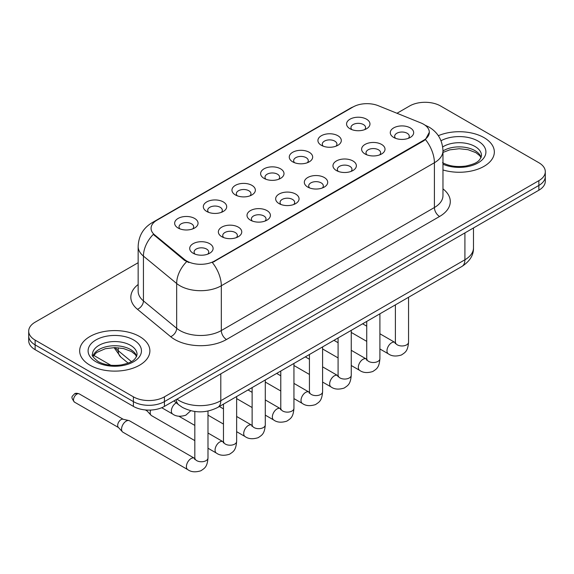 <?xml version="1.0" encoding="UTF-8"?>
<svg xmlns="http://www.w3.org/2000/svg" width="574" height="574" viewBox="0 0 574 574"><rect width="100%" height="100%" fill="white"/><g stroke="black" fill="none" stroke-linecap="round" stroke-linejoin="round"><path stroke-width="0.86" d="M321.34 145.294L321.34 145.294A11.702 6.759 180 0 1 321.34 135.744A11.702 6.759 180 0 1 337.892 135.744A11.702 6.759 180 0 1 337.892 145.294A11.702 6.759 180 0 1 321.34 145.294M335.969 146.191A7.311 4.226 0 0 0 336.931 144.103A7.311 4.226 0 0 0 334.786 141.118A7.311 4.226 0 0 0 326.821 140.2A7.311 4.226 0 0 0 322.301 144.103A7.311 4.226 0 0 0 323.262 146.191M292.69 161.839L292.69 161.839A11.702 6.759 180 0 1 292.69 152.282A11.702 6.759 180 0 1 309.243 152.282A11.702 6.759 180 0 1 309.243 161.839A11.702 6.759 180 0 1 292.69 161.839M307.32 162.736A7.311 4.226 0 0 0 308.281 160.641A7.311 4.226 0 0 0 306.136 157.656A7.311 4.226 0 0 0 298.164 156.745A7.311 4.226 0 0 0 293.651 160.641A7.311 4.226 0 0 0 294.606 162.736M264.04 178.378L264.04 178.378A11.702 6.759 180 0 1 264.04 168.828A11.702 6.759 180 0 1 280.586 168.828A11.702 6.759 180 0 1 280.586 178.378A11.702 6.759 180 0 1 264.04 178.378M278.67 179.275A7.311 4.226 0 0 0 279.624 177.187A7.311 4.226 0 0 0 277.486 174.202A7.311 4.226 0 0 0 269.515 173.283A7.311 4.226 0 0 0 264.994 177.187A7.311 4.226 0 0 0 265.956 179.275M235.383 194.923L235.383 194.923A11.702 6.759 180 0 1 235.383 185.366A11.702 6.759 180 0 1 251.936 185.366A11.702 6.759 180 0 1 251.936 194.923A11.702 6.759 180 0 1 235.383 194.923M250.013 195.82A7.311 4.226 0 0 0 250.974 193.725A7.311 4.226 0 0 0 248.829 190.74A7.311 4.226 0 0 0 240.858 189.829A7.311 4.226 0 0 0 236.344 193.725A7.311 4.226 0 0 0 237.306 195.82M206.733 211.462L206.733 211.462A11.702 6.759 180 0 1 206.733 201.912A11.702 6.759 180 0 1 223.279 201.912A11.702 6.759 180 0 1 223.279 211.462A11.702 6.759 180 0 1 206.733 211.462M221.363 212.358A7.311 4.226 0 0 0 222.317 210.271A7.311 4.226 0 0 0 220.179 207.286A7.311 4.226 0 0 0 212.208 206.367A7.311 4.226 0 0 0 207.695 210.271A7.311 4.226 0 0 0 208.649 212.358M178.076 228.007L178.076 228.007A11.702 6.759 180 0 1 178.076 218.45A11.702 6.759 180 0 1 194.629 218.45A11.702 6.759 180 0 1 194.629 228.007A11.702 6.759 180 0 1 178.076 228.007M192.706 228.904A7.311 4.226 0 0 0 193.668 226.816A7.311 4.226 0 0 0 191.529 223.824A7.311 4.226 0 0 0 183.558 222.913A7.311 4.226 0 0 0 179.038 226.816A7.311 4.226 0 0 0 179.999 228.904M349.997 128.755L349.997 128.755A11.702 6.759 180 0 1 349.997 119.198A11.702 6.759 180 0 1 366.542 119.198A11.702 6.759 180 0 1 366.542 128.755A11.702 6.759 180 0 1 349.997 128.755M364.626 129.652A7.311 4.226 0 0 0 365.581 127.557A7.311 4.226 0 0 0 363.442 124.572A7.311 4.226 0 0 0 355.471 123.654A7.311 4.226 0 0 0 350.958 127.557A7.311 4.226 0 0 0 351.912 129.652M365.042 153.983L365.042 153.983A11.702 6.759 180 0 1 365.042 144.433A11.702 6.759 180 0 1 381.595 144.433A11.702 6.759 180 0 1 381.595 153.983A11.702 6.759 180 0 1 365.042 153.983M379.672 154.88A7.311 4.226 0 0 0 380.634 152.792A7.311 4.226 0 0 0 378.488 149.807A7.311 4.226 0 0 0 370.517 148.888A7.311 4.226 0 0 0 366.004 152.792A7.311 4.226 0 0 0 366.965 154.88M336.393 170.528L336.393 170.528A11.702 6.759 180 0 1 336.393 160.971A11.702 6.759 180 0 1 352.945 160.971A11.702 6.759 180 0 1 352.945 170.528A11.702 6.759 180 0 1 336.393 170.528M351.023 171.425A7.311 4.226 0 0 0 351.984 169.33A7.311 4.226 0 0 0 349.839 166.345A7.311 4.226 0 0 0 341.867 165.434A7.311 4.226 0 0 0 337.354 169.33A7.311 4.226 0 0 0 338.308 171.425M307.743 187.067A11.702 6.759 180 0 1 307.736 187.067A11.702 6.759 180 0 1 307.743 177.517A11.702 6.759 180 0 1 324.288 177.517A11.702 6.759 180 0 1 324.288 187.067A11.702 6.759 180 0 1 307.743 187.067M322.373 187.963A7.311 4.226 0 0 0 323.327 185.876A7.311 4.226 0 0 0 321.189 182.891A7.311 4.226 0 0 0 313.217 181.972A7.311 4.226 0 0 0 308.697 185.876A7.311 4.226 0 0 0 309.659 187.963M279.086 203.612L279.086 203.612A11.702 6.759 180 0 1 279.086 194.055A11.702 6.759 180 0 1 295.639 194.055A11.702 6.759 180 0 1 295.639 203.612A11.702 6.759 180 0 1 279.086 203.612M293.716 204.509A7.311 4.226 0 0 0 294.677 202.421A7.311 4.226 0 0 0 292.532 199.429A7.311 4.226 0 0 0 284.561 198.518A7.311 4.226 0 0 0 280.047 202.421A7.311 4.226 0 0 0 281.009 204.509M250.436 220.158L250.436 220.158A11.702 6.759 180 0 1 250.436 210.601A11.702 6.759 180 0 1 266.982 210.601A11.702 6.759 180 0 1 266.982 220.158A11.702 6.759 180 0 1 250.436 220.158M265.066 221.047A7.311 4.226 0 0 0 266.02 218.959A7.311 4.226 0 0 0 263.882 215.975A7.311 4.226 0 0 0 255.911 215.056A7.311 4.226 0 0 0 251.398 218.959A7.311 4.226 0 0 0 252.352 221.047M221.779 236.696L221.779 236.696A11.702 6.759 180 0 1 221.779 227.139A11.702 6.759 180 0 1 238.332 227.139A11.702 6.759 180 0 1 238.332 236.696A11.702 6.759 180 0 1 221.779 236.696M236.409 237.593A7.311 4.226 0 0 0 237.371 235.505A7.311 4.226 0 0 0 235.232 232.513A7.311 4.226 0 0 0 227.261 231.602A7.311 4.226 0 0 0 222.741 235.505A7.311 4.226 0 0 0 223.702 237.593M193.129 253.242L193.129 253.242A11.702 6.759 180 0 1 193.129 243.685A11.702 6.759 180 0 1 209.682 243.685A11.702 6.759 180 0 1 209.682 253.242A11.702 6.759 180 0 1 193.129 253.242M207.759 254.131A7.311 4.226 0 0 0 208.721 252.043A7.311 4.226 0 0 0 206.575 249.059A7.311 4.226 0 0 0 198.604 248.14A7.311 4.226 0 0 0 194.091 252.043A7.311 4.226 0 0 0 195.052 254.131M393.699 137.444L393.699 137.444A11.702 6.759 180 0 1 393.699 127.887A11.702 6.759 180 0 1 410.245 127.887A11.702 6.759 180 0 1 410.245 137.444A11.702 6.759 180 0 1 393.699 137.444M408.329 138.341A7.311 4.226 0 0 0 409.284 136.246A7.311 4.226 0 0 0 407.145 133.261A7.311 4.226 0 0 0 399.174 132.35A7.311 4.226 0 0 0 394.661 136.246A7.311 4.226 0 0 0 395.615 138.341M420.9 122.936A19.746 11.401 180 0 1 423.54 124.214A19.746 11.401 180 0 1 429.323 132.278A19.746 11.401 180 0 1 423.54 140.336L214.59 260.976A19.746 11.401 180 0 1 184.455 259.448L154.628 234.859A19.746 11.401 180 0 1 151.062 228.323A19.746 11.401 180 0 1 156.846 220.258L353.024 107.001A19.746 11.401 180 0 1 378.316 105.724L420.9 122.936M484.054 137.652A35.107 20.269 0 0 0 438.335 135.694A35.107 20.269 0 0 1 484.054 137.652A35.107 20.269 0 0 1 494.336 151.988A35.107 20.269 0 0 0 484.054 137.652M139.597 336.522A35.107 20.269 0 0 0 101.34 332.124A35.107 20.269 0 0 0 79.664 350.85A35.107 20.269 0 0 0 89.946 365.186A35.107 20.269 0 0 0 128.21 369.577A35.107 20.269 0 0 0 149.886 350.85A35.107 20.269 0 0 0 139.597 336.522A35.107 20.269 0 0 0 101.34 332.124A35.107 20.269 0 0 0 79.664 350.85A35.107 20.269 0 0 0 89.946 365.186A35.107 20.269 0 0 0 128.21 369.577A35.107 20.269 0 0 0 149.886 350.85A35.107 20.269 0 0 0 139.597 336.522M429.323 132.278L425.456 139.539L423.54 140.924L212.373 262.562A25.6 14.781 60 0 1 221.313 285.759A29.26 16.89 180 0 1 179.942 285.759A29.26 16.89 180 0 1 176.663 283.499L143.435 256.104A29.26 16.89 180 0 1 138.147 246.418L138.147 291.205A29.26 16.89 0 0 0 143.435 300.891L176.663 328.292A29.26 16.89 0 0 0 179.942 330.545A29.26 16.89 0 0 0 221.313 330.545L434.403 207.523A29.26 16.89 0 0 0 442.97 195.583L442.97 150.79A29.26 16.89 180 0 1 434.403 162.736A25.6 14.781 -120 0 0 425.456 139.539M138.147 262.713L35.129 322.186A21.941 12.671 0 0 0 28.7 331.148L28.7 340.698A21.941 12.671 0 0 0 35.129 349.659L133.39 406.392L133.39 401.613A21.941 12.671 0 0 0 164.422 401.613L538.871 185.431A21.941 12.671 0 0 0 545.3 176.469A21.941 12.671 0 0 1 538.871 185.431L164.422 401.613A21.941 12.671 0 0 1 133.39 401.613L35.129 344.881L133.39 401.613L133.39 396.835A21.941 12.671 0 0 0 164.422 396.835L538.871 180.652A21.941 12.671 0 0 0 545.3 171.691A21.941 12.671 0 0 0 538.871 162.736L440.61 106.003A21.941 12.671 0 0 0 409.578 106.003L396.986 113.272M28.7 335.919A21.941 12.671 0 0 0 35.129 344.881A21.941 12.671 0 0 1 28.7 335.919M188.889 262.562L184.455 260.316L153.301 234.379A25.6 17.12 129.5 0 0 143.435 256.104L143.435 300.891A7.311 4.893 -50.5 0 1 137.444 309.286A36.571 21.116 180 0 1 138.147 284.51M442.97 169.954A35.107 20.269 0 0 0 494.336 151.988A35.107 20.269 0 0 1 442.97 169.954M28.7 331.148A21.941 12.671 0 0 0 35.129 340.102L133.39 396.835M133.39 406.392A21.941 12.671 0 0 0 164.422 406.392L538.871 190.209A21.941 12.671 0 0 0 545.3 181.248L545.3 171.691M194.823 440.624L151.565 415.648A6.579 3.803 -60 0 1 151.034 415.224A6.579 3.803 -60 0 1 150.201 412.634A6.579 3.803 -60 0 1 150.653 410.058M151.034 415.224L146.922 410.769A4.757 2.748 -60 0 1 146.492 410.023M207.989 411.056L207.989 457.959C207.243 467.243 204.566 468.233 200.886 470.773C195.447 472.452 191.077 472.072 187.77 469.632L122.915 432.193A6.579 3.803 -60 0 1 122.384 431.763A6.579 3.803 -60 0 1 121.552 429.18A6.579 3.803 -60 0 1 126.201 421.115A6.579 3.803 -60 0 1 128.863 420.541A6.579 3.803 -60 0 1 129.494 420.785L194.801 458.468M122.384 431.763L118.273 427.314A4.757 2.748 -60 0 1 117.67 425.442A4.757 2.748 -60 0 1 121.035 419.623A4.757 2.748 -60 0 1 122.951 419.207L128.863 420.541M214.59 260.976L214.59 261.557M184.455 259.448L184.455 260.316M154.628 234.859L154.628 235.727M423.54 140.336L423.54 140.924M226.486 339.507A7.311 4.226 60 0 1 221.313 330.545L221.313 285.759L434.403 162.736L434.403 207.523A7.311 4.226 60 0 0 439.569 216.484L226.486 339.507A36.571 21.116 180 0 1 174.769 339.507A36.571 21.116 180 0 1 170.672 336.687L137.444 309.286M442.97 150.79C442.475 140.271 437.847 132.379 429.101 127.127L425.406 125.326A25.6 11.989 112 0 0 425.061 125.197M154.664 221.758A25.6 14.781 -120 0 0 152.017 222.755C143.263 228.007 138.643 235.892 138.147 246.418M152.017 222.755L350.872 107.941A25.6 14.781 60 0 1 352.809 107.123M186.636 261.672A25.6 17.12 129.5 0 0 176.663 283.499L176.663 328.292A7.311 4.893 -50.5 0 1 170.672 336.687M442.97 188.882A36.571 21.116 180 0 1 439.569 216.484M164.422 396.835L164.422 406.392M538.871 180.652L538.871 190.209M35.129 340.102L35.129 349.659M177 399.131A29.26 16.89 0 0 0 179.425 400.717A29.26 16.89 0 0 0 220.796 400.717L464.911 259.778A29.26 16.89 0 0 0 473.485 247.839C473.701 255.093 469.833 261.306 461.883 266.479L217.768 407.418A14.63 8.445 60 0 0 220.796 400.717L220.796 373.846M464.911 232.908L464.911 259.778A14.63 8.445 60 0 1 461.883 266.479M176.204 399.59A14.63 9.787 129.5 0 0 178.823 404.907L173.951 400.889M115.245 347.6A29.26 16.89 0 0 0 118.208 350.692L118.208 347.744M128.131 363.105L120.884 357.136A14.63 9.787 129.5 0 1 118.208 350.692L131.389 361.563M408.552 297.267L408.552 342.161A6.579 3.803 180 0 1 406.327 345.017A6.579 3.803 180 0 1 397.316 344.852A6.579 3.803 180 0 1 395.393 342.161L395.177 343.589L395.766 343.101M408.552 342.161C407.805 351.446 405.129 352.443 401.456 354.976C396.017 356.655 391.647 356.275 388.34 353.835A6.579 3.803 -60 0 1 387.328 348.562A6.579 3.803 -60 0 1 391.626 342.764A6.579 3.803 -60 0 1 391.92 342.606A6.579 3.803 -60 0 1 394.919 342.434L395.371 342.671M379.902 313.806L379.902 358.707A6.579 3.803 180 0 1 377.67 361.555A6.579 3.803 180 0 1 368.666 361.398A6.579 3.803 180 0 1 366.736 358.707L366.528 360.128L367.116 359.64M379.902 358.707C379.156 367.991 376.479 368.982 372.799 371.514C367.36 373.2 362.99 372.82 359.683 370.381A6.579 3.803 -60 0 1 358.678 365.107A6.579 3.803 -60 0 1 362.976 359.302A6.579 3.803 -60 0 1 363.27 359.145A6.579 3.803 -60 0 1 366.269 358.98L366.714 359.216M351.252 330.351L351.252 375.252A6.579 3.803 180 0 1 349.021 378.101A6.579 3.803 180 0 1 340.009 377.936A6.579 3.803 180 0 1 338.086 375.252L337.871 376.673L338.459 376.185M351.252 375.252C350.499 384.53 347.822 385.527 344.149 388.06C338.71 389.739 334.341 389.366 331.033 386.919A6.579 3.803 -60 0 1 330.021 381.645A6.579 3.803 -60 0 1 334.326 375.848A6.579 3.803 -60 0 1 334.613 375.69A6.579 3.803 -60 0 1 337.612 375.518L338.064 375.755M322.595 346.897L322.595 391.791A6.579 3.803 180 0 1 320.371 394.639A6.579 3.803 180 0 1 311.359 394.481A6.579 3.803 180 0 1 309.429 391.791L309.221 393.212L309.809 392.724M322.595 391.791C321.849 401.075 319.173 402.065 315.492 404.598C310.06 406.284 305.684 405.904 302.376 403.465A6.579 3.803 -60 0 1 301.372 398.191A6.579 3.803 -60 0 1 305.669 392.386A6.579 3.803 -60 0 1 305.964 392.229A6.579 3.803 -60 0 1 308.963 392.064L309.415 392.3M293.945 363.435L293.945 408.336A6.579 3.803 180 0 1 291.714 411.185A6.579 3.803 180 0 1 282.709 411.02A6.579 3.803 180 0 1 280.779 408.336L280.571 409.757L281.16 409.269M293.945 408.336C293.199 417.614 290.523 418.611 286.842 421.144C281.404 422.823 277.034 422.45 273.726 420.01A6.579 3.803 -60 0 1 272.715 414.729A6.579 3.803 -60 0 1 277.02 408.932A6.579 3.803 -60 0 1 277.314 408.774A6.579 3.803 -60 0 1 280.313 408.609L280.758 408.846M481.148 157.405A22.293 12.872 0 0 0 474.992 150.646A22.293 12.872 0 0 0 442.97 150.94M442.554 162.657C448.983 166.173 456.811 167.292 466.038 166.015C474.21 164.02 479.814 162.399 481.521 155.568A22.293 12.872 0 0 0 474.992 146.47A22.293 12.872 0 0 0 442.69 146.937M442.97 164.2A26.684 15.405 0 0 0 479.283 162.148A26.684 15.405 0 0 0 478.092 141.089A26.684 15.405 0 0 0 441.011 140.73M136.698 356.275A22.293 12.872 0 0 0 130.542 349.516A22.293 12.872 0 0 0 108.156 346.323A22.293 12.872 0 0 0 92.852 356.275M130.542 345.333A22.293 12.872 0 0 0 106.24 342.542A22.293 12.872 0 0 0 92.479 354.438C91.316 355.127 93.189 357.487 98.104 361.527C104.533 365.042 112.361 366.162 121.588 364.885C129.76 362.89 135.364 361.261 137.071 354.438A22.293 12.872 0 0 0 130.542 345.333M95.908 361.742A26.684 15.405 0 0 0 133.642 361.742A26.684 15.405 0 0 0 133.642 339.959A26.684 15.405 0 0 0 95.908 339.959A26.684 15.405 0 0 0 95.908 361.742M265.296 379.981L265.296 424.875A6.579 3.803 180 0 1 263.064 427.73A6.579 3.803 180 0 1 254.052 427.565A6.579 3.803 180 0 1 252.129 424.875L251.914 426.295L252.503 425.815M265.296 424.875C264.542 434.159 261.866 435.149 258.192 437.682C252.754 439.368 248.384 438.988 245.076 436.549A6.579 3.803 -60 0 1 244.065 431.275A6.579 3.803 -60 0 1 248.363 425.478A6.579 3.803 -60 0 1 248.657 425.312A6.579 3.803 -60 0 1 251.656 425.147L252.108 425.384M236.639 396.519L236.639 441.42A6.579 3.803 180 0 1 234.407 444.269A6.579 3.803 180 0 1 225.403 444.104A6.579 3.803 180 0 1 223.473 441.42L223.264 442.841L223.853 442.353M236.639 441.42C235.892 450.705 233.216 451.695 229.535 454.228C224.104 455.914 219.727 455.534 216.42 453.094A6.579 3.803 -60 0 1 215.415 447.82A6.579 3.803 -60 0 1 219.713 442.016A6.579 3.803 -60 0 1 220.007 441.858A6.579 3.803 -60 0 1 223.006 441.693L223.451 441.93M76.866 394.123A4.757 2.748 -60 0 1 79.241 393.886C76.959 393.082 75.373 393.082 74.484 393.886A4.757 2.748 60 0 1 76.866 394.123A4.757 2.748 -60 0 0 73.759 398.313A4.757 2.748 -60 0 0 74.484 402.123L118.445 427.501M207.989 457.959A6.579 3.803 180 0 1 205.757 460.814A6.579 3.803 180 0 1 196.753 460.649A6.579 3.803 180 0 1 194.823 457.959L194.608 459.387L195.196 458.899M187.77 469.632A6.579 3.803 -60 0 1 186.758 464.359A6.579 3.803 -60 0 1 191.063 458.561A6.579 3.803 -60 0 1 191.35 458.404A6.579 3.803 -60 0 1 194.349 458.231M176.304 402.833L176.304 402.833A6.579 3.803 -60 0 0 176.01 402.991A6.579 3.803 -60 0 0 171.712 408.788A6.579 3.803 -60 0 0 172.717 414.062L161.725 407.719M350.872 107.941L355.564 105.76M425.406 125.326L425.018 125.168M217.768 407.418C205.994 413.33 194.227 413.33 182.453 407.418L178.823 404.907M473.485 247.839L473.485 227.957M120.884 357.136L114.061 347.607M388.34 353.835L379.902 348.97M366.736 341.365L351.252 332.425M395.393 304.866L395.393 342.161M394.919 342.434L379.902 333.767M366.736 326.168L362.617 323.786M359.683 370.381L351.252 365.509M338.086 357.911L322.595 348.97M366.736 321.411L366.736 358.707M366.269 358.98L351.252 350.305M338.086 342.707L333.968 340.332M331.033 386.919L322.595 382.054M309.429 374.449L293.945 365.509M338.086 337.95L338.086 375.252M337.612 375.518L322.595 366.851M309.429 359.252L305.311 356.87M302.376 403.465L293.945 398.593M280.779 390.994L265.296 382.054M309.429 354.495L309.429 391.791M308.963 392.064L293.945 383.396M280.779 375.791L276.661 373.416M273.726 420.01L265.296 415.138M252.129 407.54L236.639 398.593M280.779 371.034L280.779 408.336M280.313 408.609L265.296 399.935M252.129 392.336L248.011 389.954M481.041 157.656L479.692 155.64L475.896 152.655L468.054 149.699L459.207 148.731L449.772 149.85L442.97 152.426M136.59 356.526L135.242 354.51L131.446 351.525L123.604 348.569L114.757 347.6L105.322 348.712L96.518 352.544L92.959 356.526M245.076 436.549L236.639 431.677M223.473 424.078L207.989 415.138M252.129 387.579L252.129 424.875M251.656 425.147L236.639 416.48M223.473 408.875L219.354 406.5M216.42 453.094L207.989 448.222M145.322 409.929L147.095 410.955M223.473 404.125L223.473 441.42M223.006 441.693L207.989 433.018M194.823 425.42L178.937 416.25M194.823 411.493L194.823 457.959M79.241 393.886L123.195 419.264M74.484 402.123C70.171 396.44 72.116 396.77 74.484 393.886M172.717 414.062C175.96 416.494 180.336 416.875 185.833 415.203L190.769 410.719M93.655 355.328L110.875 365.265"/></g></svg>
